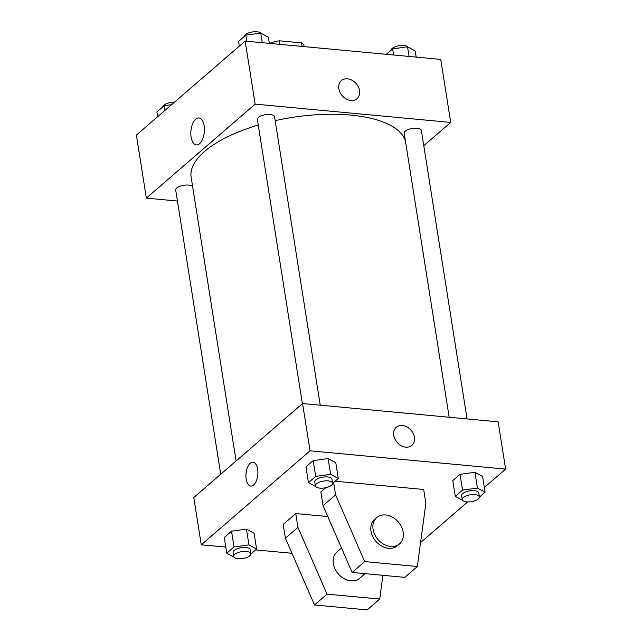 <?xml version="1.0" encoding="UTF-8"?>
<svg xmlns="http://www.w3.org/2000/svg" width="642" height="642" viewBox="0 0 642 642"><rect width="100%" height="100%" fill="white"/><g stroke="black" fill="none" stroke-linecap="round" stroke-linejoin="round"><path stroke-width="0.96" d="M269.897 43.415L270.282 43.086A23.361 9.309 171 0 1 279.447 40.807L301.515 42.87A23.361 9.309 171 0 1 304.131 46.248L304.188 46.625M302.077 46.425L301.515 42.87M280.008 44.362L279.447 40.807M177.433 201.034L146.36 198.121L136.377 135.093L245.164 41.104L440.733 59.401L450.716 122.429L423.784 145.694M405.471 141.24A108.715 43.311 171 0 0 275.169 120.656M258.253 125.046A108.715 43.311 171 0 0 191.164 177.288L236.087 460.972M146.36 198.121L255.147 104.132L450.716 122.429M320.23 405.19L274.551 116.764A8.699 3.467 171 0 0 265.419 114.701A8.699 3.467 171 0 0 257.37 119.484L302.382 403.698M467.063 418.929L421.377 130.503A8.699 3.467 171 0 0 412.244 128.44A8.699 3.467 171 0 0 404.195 133.223L449.183 417.252M220.712 474.261L175.699 190.056A8.699 3.467 -9 0 1 179.696 186.34A8.699 3.467 -9 0 1 188.467 185.081A8.699 3.467 -9 0 1 192.664 186.774M255.147 104.132L245.164 41.104M191.115 137.059A13.538 6.709 95.3 0 1 198.892 117.951A13.538 6.709 95.3 0 1 204.308 132.059A13.538 6.709 95.3 0 1 196.372 144.915A13.538 6.709 95.3 0 1 191.115 137.059M341.367 80.595A11.957 9.229 -130.8 0 1 347.466 78.814A11.957 9.229 -130.8 0 1 358.372 86.959A11.957 9.229 -130.8 0 1 357.008 98.691A11.957 9.229 -130.8 0 1 342.202 95.682A11.957 9.229 -130.8 0 1 341.367 80.595A11.957 9.229 -130.8 0 1 347.474 78.814A11.957 9.229 -130.8 0 1 358.372 86.959A11.957 9.229 -130.8 0 1 357 98.699M225.815 547.096L201.267 544.801L193.78 497.526L302.567 403.537L498.136 421.834L505.623 469.109L484.349 487.487M467.657 501.916L420.574 542.586M393.755 435.356A11.957 9.229 -130.8 0 1 396.274 427.275A11.957 9.229 -130.8 0 1 411.081 430.292A11.957 9.229 -130.8 0 1 411.915 445.371A11.957 9.229 -130.8 0 1 401.178 445.676A11.957 9.229 -130.8 0 1 393.755 435.356M201.267 544.801L310.054 450.812L302.567 403.537M310.054 450.812L505.623 469.109M411.915 445.371A11.957 9.229 49.2 0 0 411.081 430.292A11.957 9.229 49.2 0 0 396.274 427.275M253.63 485.007A11.957 5.922 95.3 0 1 250.805 486.074A11.957 5.922 95.3 0 1 246.014 473.619A11.957 5.922 95.3 0 1 253.028 462.264A11.957 5.922 95.3 0 1 257.915 471.894A11.957 5.922 95.3 0 1 253.63 485.007M253.036 462.264A11.957 5.922 -84.7 0 0 246.022 473.619A11.957 5.922 -84.7 0 0 250.805 486.074M291.966 553.292L255.628 549.889M462.601 500.375L455.282 496.378L452.787 480.617L460.041 474.358L474.944 472.279L482.599 476.468L474.944 472.279L477.439 488.04L485.095 492.221L479.422 497.125M315.768 486.636L308.457 482.64L305.961 466.878L313.208 460.619L328.118 458.548L335.774 462.73L328.118 458.548L330.614 474.302L338.27 478.491L332.596 483.394M234.097 557.2L226.787 553.203L224.291 537.442L231.537 531.183L246.44 529.112L254.104 533.293L246.44 529.112L248.935 544.865L256.599 549.054L250.926 553.958M325.711 487.703L320.864 491.892L323.054 505.679L352.153 572.439L404.805 577.367L417.356 566.517L425.863 503.28L423.68 489.485L335.132 481.203M327.805 516.577L295.761 513.576L283.21 524.426L285.393 538.213L314.492 604.973L367.144 609.9L379.703 599.058L382.897 575.312M341.512 548.027L337.01 551.911A17.398 13.426 49.2 0 0 335.02 568.981A17.398 13.426 49.2 0 0 350.877 580.833A17.398 13.426 49.2 0 0 359.753 578.241L365.065 573.651M295.761 513.576L297.944 527.371L327.043 594.131L379.703 599.058M376.758 517.572L374.663 519.378A17.398 13.426 49.2 0 0 372.681 536.447A17.398 13.426 49.2 0 0 388.53 548.3A17.398 13.426 49.2 0 0 397.414 545.7L399.501 543.894A17.398 13.426 -130.8 0 1 377.969 539.513A17.398 13.426 -130.8 0 1 376.758 517.572A17.398 13.426 -130.8 0 1 392.382 517.131A17.398 13.426 -130.8 0 1 403.176 532.138A17.398 13.426 -130.8 0 1 399.501 543.894M333.647 482.487L335.606 494.83L364.704 561.598L417.356 566.517M364.704 561.598L352.153 572.439M327.043 594.131L314.492 604.973M335.606 494.83L323.054 505.679M297.944 527.371L285.393 538.213M157.651 116.708L156.905 111.973L164.151 105.713L171.575 104.678M164.898 110.448L164.151 105.713M174.343 102.287A8.699 3.467 171 0 0 162.578 107.07M239.322 46.144L238.575 41.409L245.822 35.149L260.724 33.071L268.388 37.26L269.351 43.367M262.249 42.701L260.724 33.071M246.785 41.257L245.822 35.149M261.077 33.264A8.699 3.467 171 0 0 251.6 32.1A8.699 3.467 171 0 0 244.249 36.506M386.372 54.313L392.647 48.888L407.558 46.81L415.213 50.999L416.185 57.098M409.082 56.44L407.558 46.81M393.618 54.987L392.647 48.888M407.903 47.002A8.699 3.467 171 0 0 398.425 45.839A8.699 3.467 171 0 0 391.074 50.245M226.787 553.203L234.033 546.944L248.935 544.865M250.902 553.709L250.284 549.769A8.699 3.467 171 0 0 241.151 547.706A8.699 3.467 171 0 0 233.102 552.489L233.728 556.429A8.699 3.467 171 0 0 238.134 558.684A8.699 3.467 171 0 0 246.913 557.417A8.699 3.467 171 0 0 250.902 553.709A8.699 3.467 171 0 0 241.769 551.647A8.699 3.467 171 0 0 233.728 556.429M256.599 549.054L254.104 533.293M224.291 537.442L231.537 531.183L246.44 529.112M234.033 546.944L231.537 531.183M308.457 482.64L315.703 476.38L330.614 474.302M332.58 483.145L331.954 479.205A8.699 3.467 171 0 0 322.822 477.142A8.699 3.467 171 0 0 314.773 481.925L315.399 485.866A8.699 3.467 171 0 0 319.804 488.121A8.699 3.467 171 0 0 328.584 486.853A8.699 3.467 171 0 0 332.58 483.145A8.699 3.467 171 0 0 323.448 481.083A8.699 3.467 171 0 0 315.399 485.866M338.27 478.491L335.774 462.73M305.961 466.878L313.208 460.619L328.118 458.548M315.703 476.38L313.208 460.619M455.282 496.378L462.537 490.111L477.439 488.04M479.405 496.876L478.78 492.936A8.699 3.467 171 0 0 469.647 490.881A8.699 3.467 171 0 0 461.606 495.664L462.224 499.596A8.699 3.467 171 0 0 466.63 501.851A8.699 3.467 171 0 0 475.409 500.591A8.699 3.467 171 0 0 479.405 496.876A8.699 3.467 171 0 0 470.273 494.813A8.699 3.467 171 0 0 462.224 499.596M485.095 492.221L482.599 476.468M452.787 480.617L460.041 474.358L474.944 472.279M462.537 490.111L460.041 474.358"/></g></svg>

